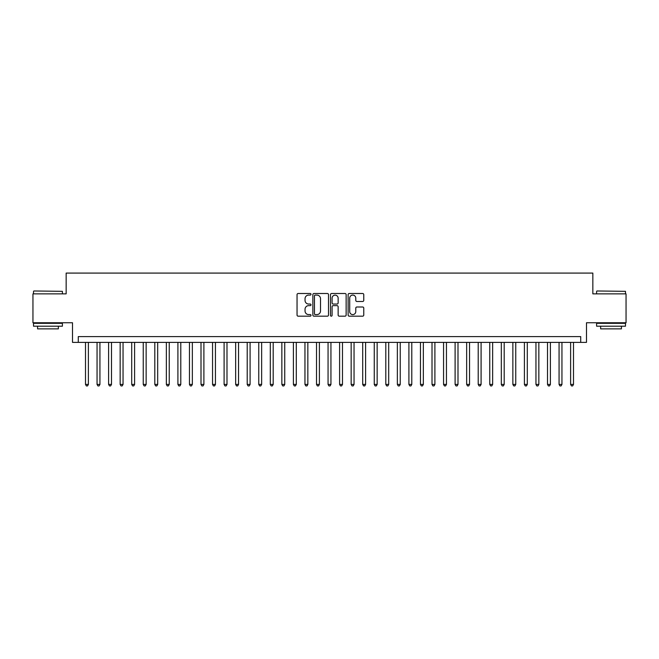 <?xml version="1.0" encoding="UTF-8"?>
<svg xmlns="http://www.w3.org/2000/svg" width="659" height="659" viewBox="0 0 659 659"><rect width="100%" height="100%" fill="white"/><g stroke="black" fill="none" stroke-linecap="round" stroke-linejoin="round"><path stroke-width="0.99" d="M311.023 294.293A0.791 0.791 0 0 0 310.224 293.502L298.181 293.502A1.137 1.137 0 0 0 297.044 294.639L297.044 315.043A1.137 1.137 0 0 0 298.181 316.18L310.224 316.18A0.791 0.791 0 0 0 311.023 315.381A0.791 0.791 0 0 0 310.224 314.59L308.667 314.59A3.625 3.625 0 0 1 305.043 310.966L305.043 309.26A3.625 3.625 0 0 1 308.667 305.636L310.224 305.636A0.791 0.791 0 0 0 311.023 304.837A0.791 0.791 0 0 0 310.224 304.046L308.667 304.046A3.625 3.625 0 0 1 305.043 300.422L305.043 298.716A3.625 3.625 0 0 1 308.667 295.092L310.224 295.092A0.791 0.791 0 0 0 311.023 294.293M362.631 301.493A1.137 1.137 0 0 0 363.768 300.364L363.768 294.639A1.137 1.137 0 0 0 362.631 293.502L349.254 293.502A1.137 1.137 0 0 0 348.125 294.639L348.125 315.043A1.137 1.137 0 0 0 349.254 316.18L362.631 316.18A1.137 1.137 0 0 0 363.768 315.043L363.768 308.132A1.137 1.137 0 0 0 362.631 306.995L356.906 306.995A1.137 1.137 0 0 0 355.778 308.132L355.778 311.559A3.031 3.031 0 0 1 352.738 314.59A3.031 3.031 0 0 1 349.707 311.559L349.707 298.123A3.031 3.031 0 0 1 352.738 295.092A3.031 3.031 0 0 1 355.778 298.123L355.778 300.364A1.137 1.137 0 0 0 356.906 301.493L362.631 301.493M580.719 342.375L586.494 342.375L586.494 322.745L626.05 322.745L626.05 293.865L592.845 293.865L592.845 273.081L66.155 273.081L66.155 293.865L32.95 293.865L32.95 322.745L72.506 322.745L72.506 342.375L580.719 342.375L580.719 336.601L78.281 336.601L78.281 342.375M328.512 294.639A1.137 1.137 0 0 0 327.375 293.502L313.997 293.502A1.137 1.137 0 0 0 312.86 294.639L312.86 315.043A1.137 1.137 0 0 0 313.997 316.18L327.375 316.18A1.137 1.137 0 0 0 328.512 315.043L328.512 294.639M331.625 293.502L345.003 293.502A1.137 1.137 0 0 1 346.14 294.639L346.14 315.043A1.137 1.137 0 0 1 345.003 316.18L339.278 316.18A1.137 1.137 0 0 1 338.141 315.043L338.141 306.764A1.137 1.137 0 0 0 337.013 305.636L333.215 305.636A1.137 1.137 0 0 0 332.078 306.764L332.078 315.381A0.791 0.791 0 0 1 331.288 316.18A0.791 0.791 0 0 1 330.488 315.381L330.488 294.639A1.137 1.137 0 0 1 331.625 293.502M315.241 295.092A0.791 0.791 0 0 0 314.45 295.883L314.45 313.799A0.791 0.791 0 0 0 315.241 314.59L316.888 314.59A3.625 3.625 0 0 0 320.513 310.966L320.513 298.716A3.625 3.625 0 0 0 316.888 295.092L315.241 295.092M338.141 298.181A3.031 3.031 0 0 0 335.11 295.15A3.031 3.031 0 0 0 332.078 298.181L332.078 302.909A1.137 1.137 0 0 0 333.215 304.046L337.013 304.046A1.137 1.137 0 0 0 338.141 302.909L338.141 298.181M85.505 342.375L85.505 384.419L88.388 384.419L88.388 342.375M88.388 384.419L87.523 385.919L86.37 385.919L85.505 384.419M33.873 290.981L62.399 291.327L33.873 290.981M47.967 326.205L33.527 326.205L33.527 323.322L62.399 323.322L62.399 326.205L47.967 326.205M58.363 326.205L58.363 328.866L37.571 328.866L37.571 326.205M596.947 290.981L625.473 291.327L596.947 290.981M611.033 326.205L596.601 326.205L596.601 323.322L625.473 323.322L625.473 326.205L611.033 326.205M621.429 326.205L621.429 328.866L600.637 328.866L600.637 326.205M97.054 342.375L97.054 384.419L99.937 384.419L99.937 342.375M99.937 384.419L99.072 385.919L97.919 385.919L97.054 384.419M108.603 342.375L108.603 384.419L111.495 384.419L111.495 342.375M111.495 384.419L110.621 385.919L109.468 385.919L108.603 384.419M120.152 342.375L120.152 384.419L123.044 384.419L123.044 342.375M123.044 384.419L122.179 385.919L121.017 385.919L120.152 384.419M131.701 342.375L131.701 384.419L134.593 384.419L134.593 342.375M134.593 384.419L133.728 385.919L132.566 385.919L131.701 384.419M143.25 342.375L143.25 384.419L146.141 384.419L146.141 342.375M146.141 384.419L145.277 385.919L144.123 385.919L143.25 384.419M154.807 342.375L154.807 384.419L157.69 384.419L157.69 342.375M157.69 384.419L156.826 385.919L155.672 385.919L154.807 384.419M166.356 342.375L166.356 384.419L169.239 384.419L169.239 342.375M169.239 384.419L168.375 385.919L167.221 385.919L166.356 384.419M177.905 342.375L177.905 384.419L180.788 384.419L180.788 342.375M180.788 384.419L179.923 385.919L178.77 385.919L177.905 384.419M189.454 342.375L189.454 384.419L192.346 384.419L192.346 342.375M192.346 384.419L191.472 385.919L190.319 385.919L189.454 384.419M201.003 342.375L201.003 384.419L203.895 384.419L203.895 342.375M203.895 384.419L203.03 385.919L201.868 385.919L201.003 384.419M212.552 342.375L212.552 384.419L215.444 384.419L215.444 342.375M215.444 384.419L214.579 385.919L213.417 385.919L212.552 384.419M224.101 342.375L224.101 384.419L226.993 384.419L226.993 342.375M226.993 384.419L226.128 385.919L224.974 385.919L224.101 384.419M235.658 342.375L235.658 384.419L238.542 384.419L238.542 342.375M238.542 384.419L237.677 385.919L236.523 385.919L235.658 384.419M247.207 342.375L247.207 384.419L250.091 384.419L250.091 342.375M250.091 384.419L249.226 385.919L248.072 385.919L247.207 384.419M258.756 342.375L258.756 384.419L261.639 384.419L261.639 342.375M261.639 384.419L260.775 385.919L259.621 385.919L258.756 384.419M270.305 342.375L270.305 384.419L273.197 384.419L273.197 342.375M273.197 384.419L272.324 385.919L271.17 385.919L270.305 384.419M281.854 342.375L281.854 384.419L284.746 384.419L284.746 342.375M284.746 384.419L283.881 385.919L282.719 385.919L281.854 384.419M293.403 342.375L293.403 384.419L296.295 384.419L296.295 342.375M296.295 384.419L295.43 385.919L294.268 385.919L293.403 384.419M304.952 342.375L304.952 384.419L307.844 384.419L307.844 342.375M307.844 384.419L306.979 385.919L305.825 385.919L304.952 384.419M316.509 342.375L316.509 384.419L319.393 384.419L319.393 342.375M319.393 384.419L318.528 385.919L317.374 385.919L316.509 384.419M328.058 342.375L328.058 384.419L330.942 384.419L330.942 342.375M330.942 384.419L330.077 385.919L328.923 385.919L328.058 384.419M339.607 342.375L339.607 384.419L342.491 384.419L342.491 342.375M342.491 384.419L341.626 385.919L340.472 385.919L339.607 384.419M351.156 342.375L351.156 384.419L354.048 384.419L354.048 342.375M354.048 384.419L353.175 385.919L352.021 385.919L351.156 384.419M362.705 342.375L362.705 384.419L365.597 384.419L365.597 342.375M365.597 384.419L364.732 385.919L363.57 385.919L362.705 384.419M374.254 342.375L374.254 384.419L377.146 384.419L377.146 342.375M377.146 384.419L376.281 385.919L375.119 385.919L374.254 384.419M385.803 342.375L385.803 384.419L388.695 384.419L388.695 342.375M388.695 384.419L387.83 385.919L386.676 385.919L385.803 384.419M397.361 342.375L397.361 384.419L400.244 384.419L400.244 342.375M400.244 384.419L399.379 385.919L398.225 385.919L397.361 384.419M408.909 342.375L408.909 384.419L411.793 384.419L411.793 342.375M411.793 384.419L410.928 385.919L409.774 385.919L408.909 384.419M420.458 342.375L420.458 384.419L423.342 384.419L423.342 342.375M423.342 384.419L422.477 385.919L421.323 385.919L420.458 384.419M432.007 342.375L432.007 384.419L434.899 384.419L434.899 342.375M434.899 384.419L434.026 385.919L432.872 385.919L432.007 384.419M443.556 342.375L443.556 384.419L446.448 384.419L446.448 342.375M446.448 384.419L445.583 385.919L444.421 385.919L443.556 384.419M455.105 342.375L455.105 384.419L457.997 384.419L457.997 342.375M457.997 384.419L457.132 385.919L455.97 385.919L455.105 384.419M466.654 342.375L466.654 384.419L469.546 384.419L469.546 342.375M469.546 384.419L468.681 385.919L467.528 385.919L466.654 384.419M478.212 342.375L478.212 384.419L481.095 384.419L481.095 342.375M481.095 384.419L480.23 385.919L479.077 385.919L478.212 384.419M489.761 342.375L489.761 384.419L492.644 384.419L492.644 342.375M492.644 384.419L491.779 385.919L490.625 385.919L489.761 384.419M501.31 342.375L501.31 384.419L504.193 384.419L504.193 342.375M504.193 384.419L503.328 385.919L502.174 385.919L501.31 384.419M512.859 342.375L512.859 384.419L515.75 384.419L515.75 342.375M515.75 384.419L514.877 385.919L513.723 385.919L512.859 384.419M524.407 342.375L524.407 384.419L527.299 384.419L527.299 342.375M527.299 384.419L526.434 385.919L525.272 385.919L524.407 384.419M535.956 342.375L535.956 384.419L538.848 384.419L538.848 342.375M538.848 384.419L537.983 385.919L536.821 385.919L535.956 384.419M547.505 342.375L547.505 384.419L550.397 384.419L550.397 342.375M550.397 384.419L549.532 385.919L548.379 385.919L547.505 384.419M559.063 342.375L559.063 384.419L561.946 384.419L561.946 342.375M561.946 384.419L561.081 385.919L559.928 385.919L559.063 384.419M570.612 342.375L570.612 384.419L573.495 384.419L573.495 342.375M573.495 384.419L572.63 385.919L571.477 385.919L570.612 384.419M33.527 293.865L33.527 291.327M40.108 323.322L40.108 322.745M55.817 323.322L55.817 322.745M62.399 293.865L62.399 291.327M596.601 293.865L596.601 291.327M603.183 323.322L603.183 322.745M618.892 323.322L618.892 322.745M625.473 293.865L625.473 291.327"/></g></svg>
